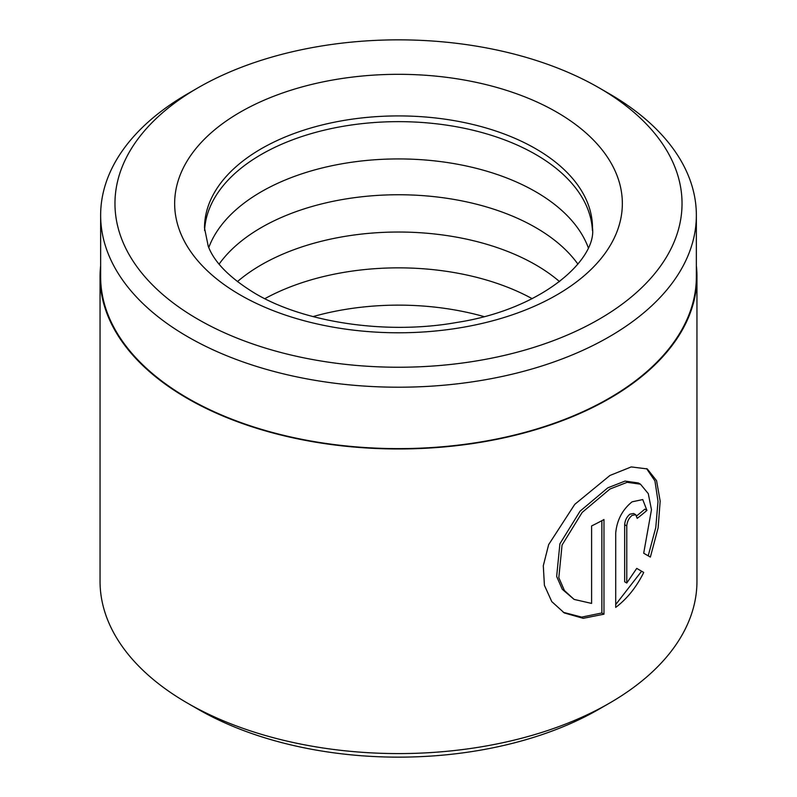 <?xml version="1.0" encoding="UTF-8"?>
<svg xmlns="http://www.w3.org/2000/svg" width="797" height="797" viewBox="0 0 797 797"><rect width="100%" height="100%" fill="white"/><g stroke="black" fill="none" stroke-linecap="round" stroke-linejoin="round"><path stroke-width="1.2" d="M100.641 215.24L100.641 276.659A297.859 171.973 0 0 0 187.883 398.251A297.859 171.973 0 0 0 512.491 435.531A297.859 171.973 0 0 0 696.359 276.659L696.359 215.24A297.859 171.973 180 0 1 512.491 374.122A297.859 171.973 180 0 1 187.883 336.842A297.859 171.973 180 0 1 100.641 215.24A297.859 171.973 180 0 1 187.873 93.647L198.005 87.8A283.533 163.694 0 0 0 198.015 319.298A283.533 163.694 0 0 0 598.985 319.298A283.533 163.694 0 0 0 598.995 87.8A283.533 163.694 0 0 0 598.985 87.8L609.117 93.647A297.859 171.973 180 0 1 609.127 93.647A297.859 171.973 180 0 1 696.359 215.24M574.109 599.414L562.303 589.312L556.655 576.45L559.902 543.813L580.077 511.166L607.812 487.824L625.027 481.089L638.327 482.962L640.469 484.197L627.149 482.315L609.924 489.039L582.189 512.411L562.054 545.058L558.817 577.666L564.445 590.547L574.109 599.414L591.593 603.419L591.593 525.95A298.457 172.311 0 0 0 603.977 519.534L603.977 614.188L583.225 618.323L564.316 612.953L551.783 601.625L544.411 585.337L543.295 565.74L548.655 544.6L574.747 504.371L609.924 475.47L631.234 466.922L647.264 468.925L656.559 480.641L660.175 501.094L658.123 527.913L650.372 557.083L643.697 553.228L651.468 509.731L648.28 493.632L640.469 484.187M563.25 612.305L581.72 617.117L601.865 612.973L603.977 614.188M626.781 583.025L624.669 581.8L624.669 524.695C625.017 520.341 626.771 516.835 629.949 514.175L633.585 513.457L635.717 514.693L632.071 515.4C628.893 518.06 627.129 521.567 626.781 525.92L626.781 583.025L636.723 568.391L643.737 572.445C636.404 587.18 627.06 598.826 615.712 607.394L615.712 533.093C616.908 520.152 622.357 509.731 632.071 501.831L642.741 499.56L646.935 510.409A298.457 172.311 180 0 1 637.192 518.359L635.717 514.693M313.042 316.588A194 112.008 180 0 1 483.958 316.588M264.843 298.676A194 112.008 180 0 1 532.157 298.676M237.406 281.63A194 112.008 180 0 1 535.674 264.833A194 112.008 180 0 1 559.594 281.63M219.115 264.106A194 112.008 180 0 1 535.674 227.553A194 112.008 180 0 1 577.885 264.106M208.784 247.528A194 112.008 180 0 1 343.497 163.524A194 112.008 180 0 1 535.674 191.728A194 112.008 180 0 1 588.216 247.528M204.58 230.512A194 112.008 180 0 1 326.77 129.582A194 112.008 180 0 1 535.674 154.449A194 112.008 180 0 1 592.42 230.512M609.546 703.113L598.995 709.2A283.533 163.694 180 0 1 198.015 709.2L187.454 703.113A298.457 172.311 0 0 0 609.546 703.113A298.457 172.311 0 0 0 696.957 581.272L696.957 276.659A298.457 172.311 0 0 0 696.359 265.76M100.641 265.76A298.457 172.311 0 0 0 100.043 276.659A298.457 172.311 0 0 0 187.454 398.5A298.457 172.311 0 0 0 512.71 435.849A298.457 172.311 0 0 0 696.957 276.659M609.127 93.647L598.995 87.8A283.533 163.694 0 0 0 198.005 87.8M198.015 709.2A283.533 163.694 180 0 1 198.005 709.2L187.454 703.113A298.457 172.311 0 0 1 100.043 581.272L100.043 276.659M615.712 604.564L641.595 571.21L636.723 568.391M641.595 571.21L643.737 572.445M636.713 515.838A295.478 170.588 0 0 0 644.783 509.163L646.935 510.409M648.21 555.838L655.772 527.574L658.013 501.383L654.945 480.95L646.566 468.616M601.865 612.973L601.865 520.68M556.784 112.168A223.847 129.234 180 0 1 556.784 294.93A223.847 129.234 180 0 1 240.216 294.93A223.847 129.234 180 0 1 240.216 112.168A223.847 129.234 180 0 1 556.784 112.168M592.5 227.912A194 112.008 0 0 0 535.674 148.72A194 112.008 0 0 0 324.259 124.442A194 112.008 0 0 0 204.5 227.912L208.216 246.163C214.234 262.303 229.875 278.063 255.14 293.455C303.996 322.526 386.515 335.069 456.801 322.456C543.116 309.216 596.784 259.194 592.5 227.912M624.669 524.695L626.781 525.92"/></g></svg>
